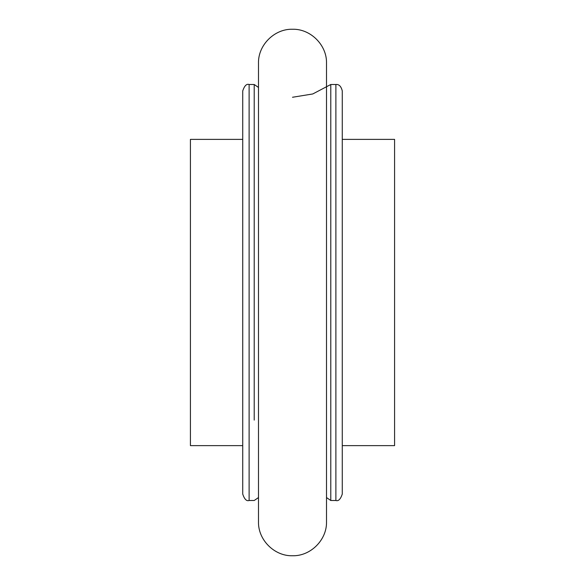 <?xml version="1.0" encoding="UTF-8"?>
<svg xmlns="http://www.w3.org/2000/svg" width="585" height="585" viewBox="0 0 585 585"><rect width="100%" height="100%" fill="white"/><g stroke="black" fill="none" stroke-linecap="round" stroke-linejoin="round"><path stroke-width="0.88" d="M394.582 292.5L394.582 445.624L394.582 139.376L342.269 139.376M242.731 445.624L190.417 445.624L190.417 139.376L242.731 139.376M342.269 494.113L342.269 90.887C341.113 86.287 338.986 84.16 335.885 84.503L335.885 500.497C338.393 501.389 340.521 499.261 342.269 494.113M249.115 84.503L249.115 500.497C246.607 501.389 244.479 499.261 242.731 494.113L242.731 90.887C244.479 85.739 246.607 83.611 249.115 84.503L254.219 84.503L258.49 87.443M335.885 500.497L330.781 500.497L330.781 84.503L335.885 84.503M254.219 420.103L254.219 84.503M342.269 445.624L394.582 445.624M292.5 97.264L312.77 93.958L330.781 84.503M330.781 500.497L326.51 497.557M258.49 497.557L254.219 500.497L249.115 500.497M258.49 292.5L258.49 63.26C257.97 45.162 274.402 28.723 292.5 29.25C310.598 28.723 327.03 45.162 326.51 63.26L326.51 521.74C327.03 539.838 310.598 556.276 292.5 555.75C274.402 556.276 257.97 539.838 258.49 521.74L258.49 292.5"/></g></svg>
